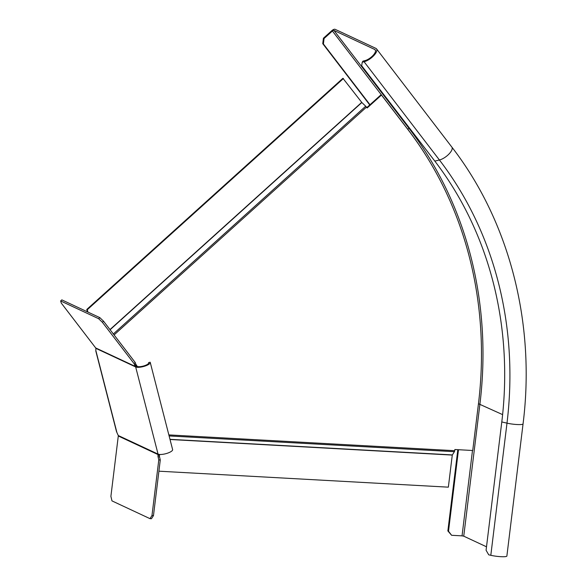 <?xml version="1.0" encoding="UTF-8"?>
<svg xmlns="http://www.w3.org/2000/svg" width="586" height="586" viewBox="0 0 586 586"><rect width="100%" height="100%" fill="white"/><g stroke="black" fill="none" stroke-linecap="round" stroke-linejoin="round"><path stroke-width="0.88" d="M113.347 333.969L365.693 106.213L361.848 102.521L110.102 329.742M365.693 106.213L367.166 107.978L381.471 95.064L380.959 94.829L366.851 107.56M168.849 434.907L454.714 450.693L454.861 449.513L472.734 450.502L478.432 403.93A386.848 348.582 115 0 0 469.386 257.115A386.848 348.582 115 0 0 408.024 129.689L381.471 95.064M87.38 311.811L86.779 309.467L342.913 78.282L361.848 102.521M86.779 309.467L87.292 309.708L343.425 78.524M87.893 312.052L87.292 309.708M454.714 450.693A1.568 0.637 93.2 0 1 454.399 451.696L452.275 455.088L170.028 439.5M158.909 471.188L448.349 487.164L452.275 455.088M364.8 60.673L362.954 61.12L362.243 62.197L364.089 61.75A10.13 3.977 -37.5 0 0 373.612 55.809A10.13 3.977 -37.5 0 0 376.534 48.88A10.13 3.977 -37.5 0 0 375.89 48.374L335.067 29.3A2.937 1.157 -37.5 0 0 331.771 30.699L323.421 38.229L324.065 38.53L332.409 30.999A1.304 0.513 142.5 0 1 333.881 30.377L374.696 49.451A8.497 3.333 142.5 0 1 375.238 49.876A8.497 3.333 142.5 0 1 372.791 55.692A8.497 3.333 142.5 0 1 364.8 60.673M362.243 62.197L361.672 65.727L434.819 161.106A367.949 331.551 115 0 1 501.792 421.949L506.993 423.151A10.13 1.494 7 0 0 517.431 424.55A10.13 1.494 7 0 0 523.056 423.898C535.714 323.611 509.593 221.728 451.872 147.123A10.13 3.977 142.5 0 1 448.949 154.052A10.13 3.977 142.5 0 1 439.427 159.993L434.819 161.106M369.751 104.945L322.754 43.672L323.421 38.229M458.494 449.718L448.51 531.238L447.865 530.938L457.82 449.682M447.865 530.938L451.616 535.289L462.039 535.86L472.492 450.488M486.505 546.804L463.746 536.168L462.039 535.86M523.056 423.898L506.875 556.048A10.13 1.494 -173 0 1 501.25 556.7A10.13 1.494 -173 0 1 490.812 555.308L488.731 554.825L486.08 550.254L501.792 421.949M324.065 38.53L323.399 43.972L369.993 104.726M451.616 535.289L448.51 531.238M322.754 43.672L323.399 43.972M95.672 347.923L135.469 366.521A1.304 1.179 -65 0 1 135.674 366.953L137.124 366.411A2.937 2.652 115 0 0 136.663 365.444L135.469 366.521L134.069 363.62L102.367 322.285L98.631 318.703L60.636 300.948L61.288 303.087L95.672 347.923A1.304 1.179 115 0 1 95.884 348.355L95.826 351.095L116.519 431.677L118.262 435.515A1.304 1.179 115 0 1 118.291 436.006L110.901 496.32L111.97 500.891L149.972 518.647L151.979 515.519L158.791 459.915L158.059 456.772A1.963 0.798 93.2 0 1 158 455.307L158.081 454.604L159.575 454.685A2.937 2.652 115 0 0 159.59 454.45M95.884 348.355L135.674 366.953A7.845 2.293 -14.4 0 0 144.493 366.228A7.845 2.293 -14.4 0 0 150.236 362.419L172.614 449.579A7.845 2.293 165.6 0 1 166.871 453.388A7.845 2.293 165.6 0 1 158.052 454.106A1.304 1.179 -65 0 1 158.081 454.604L118.291 436.006M150.236 362.419A7.845 2.293 -14.4 0 0 150.141 362.207L148.58 362.661A6.204 1.817 165.6 0 1 148.654 362.822A6.204 1.817 165.6 0 1 144.105 365.84A6.204 1.817 165.6 0 1 137.124 366.411M136.663 365.444L135.71 364.016L134.516 365.093M134.069 363.62L135.256 362.544L135.71 364.016M135.256 362.544L103.561 321.209L99.825 317.627L61.83 299.871L60.636 300.948M102.367 322.285L103.561 321.209M98.631 318.703L99.825 317.627M158.059 456.772L159.546 456.853A1.963 0.798 -86.8 0 1 159.487 455.388L159.575 454.685M151.979 515.519L153.473 515.599L151.459 518.727L149.972 518.647M153.473 515.599L160.278 459.995L159.546 456.853M148.58 362.661A13.09 6.329 -22 0 1 148.595 363.203L148.595 363.283M158.791 459.915L160.278 459.995M114.08 334.928L366.499 107.106M361.716 102.374L109.978 329.581M169.112 435.947L454.399 451.696M169.984 439.332L452.326 454.919M364.089 61.75L439.427 159.993A371.216 334.496 -65 0 1 506.993 423.151L490.812 555.308M332.409 30.999L407.746 129.235A387.178 348.875 115 0 1 429.611 161.436M410.288 129.11L409.218 128.612L333.881 30.377M463.746 536.168L479.927 404.018A388.481 350.054 115 0 0 409.218 128.612A1.304 0.513 -37.5 0 0 407.746 129.235M374.696 49.451L375.509 50.513M478.462 403.732L502.62 414.624M116.885 432.431L95.928 350.816M135.674 366.953L158.052 454.106L118.262 435.515M135.066 365.994L136.26 364.924M159.487 455.388L158 455.307M451.872 147.123L376.534 48.88"/></g></svg>
